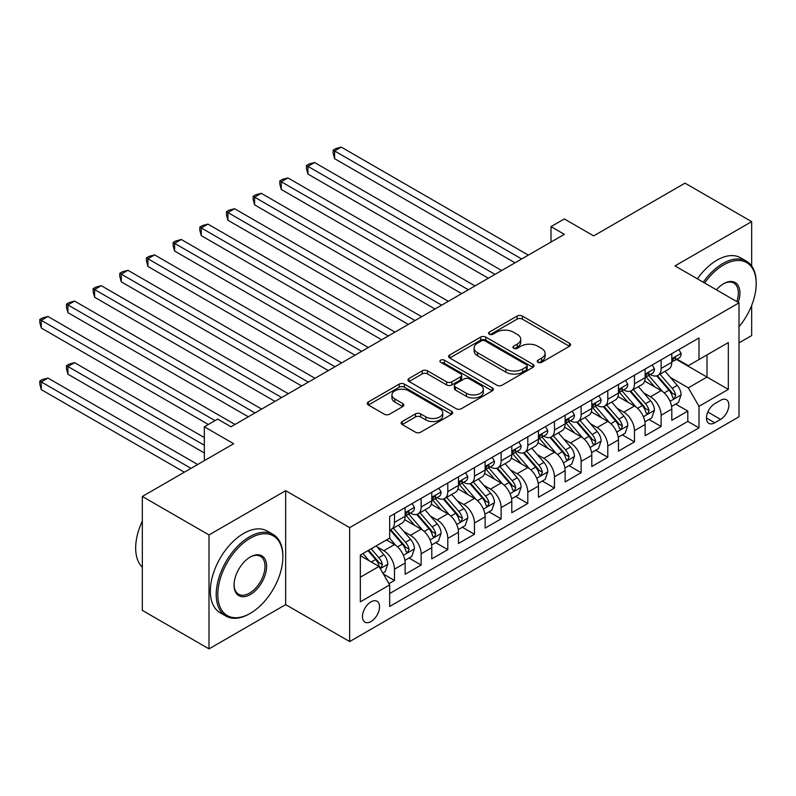 <?xml version="1.0" encoding="UTF-8"?>
<svg xmlns="http://www.w3.org/2000/svg" width="796" height="796" viewBox="0 0 796 796"><rect width="100%" height="100%" fill="white"/><g stroke="black" fill="none" stroke-linecap="round" stroke-linejoin="round"><path stroke-width="1.19" d="M538.006 362.329A2.587 1.492 0 0 0 541.668 362.329L569.488 346.27A3.701 2.139 0 0 0 570.573 344.758A3.701 2.139 0 0 0 569.488 343.245L522.365 316.042A3.701 2.139 0 0 0 517.131 316.042L489.321 332.101A2.587 1.492 0 0 0 488.565 333.156A2.587 1.492 0 0 0 489.321 334.22A2.587 1.492 0 0 0 492.983 334.22L496.585 332.141A11.85 6.836 0 0 1 513.34 332.141L517.261 334.41A11.85 6.836 0 0 1 520.733 339.245A11.85 6.836 0 0 1 517.261 344.081L513.669 346.151A2.587 1.492 0 0 0 512.903 347.215A2.587 1.492 0 0 0 513.669 348.27A2.587 1.492 0 0 0 517.33 348.27L520.932 346.19A11.85 6.836 0 0 1 537.678 346.19L541.608 348.459A11.85 6.836 0 0 1 545.081 353.295A11.85 6.836 0 0 1 541.608 358.13L538.006 360.21A2.587 1.492 0 0 0 537.25 361.265A2.587 1.492 0 0 0 538.006 362.329L538.006 360.21M370.996 621.547A12.069 6.965 120 0 0 378.886 610.91A12.069 6.965 120 0 0 377.035 601.249A12.069 6.965 120 0 0 370.996 601.846A12.069 6.965 120 0 0 363.115 612.472A12.069 6.965 120 0 0 364.966 622.144A12.069 6.965 120 0 0 370.996 621.547M402.229 421.532A3.701 2.139 0 0 0 401.144 423.034A3.701 2.139 0 0 0 402.229 424.547L415.442 432.178A3.701 2.139 0 0 0 420.676 432.178L451.561 414.348A3.701 2.139 0 0 0 452.645 412.835A3.701 2.139 0 0 0 451.561 411.323L404.448 384.12A3.701 2.139 0 0 0 399.214 384.12L368.329 401.96A3.701 2.139 0 0 0 367.245 403.473A3.701 2.139 0 0 0 368.329 404.975L384.299 414.199A3.701 2.139 0 0 0 389.533 414.199L402.746 406.567A3.701 2.139 0 0 0 403.831 405.055A3.701 2.139 0 0 0 402.746 403.542L394.826 398.975A9.9 5.721 0 0 1 391.93 394.925A9.9 5.721 0 0 1 398.04 389.652A9.9 5.721 0 0 1 408.836 390.886L439.85 408.796A9.9 5.721 0 0 1 442.755 412.835A9.9 5.721 0 0 1 436.636 418.119A9.9 5.721 0 0 1 425.85 416.875L420.676 413.9A3.701 2.139 0 0 0 415.442 413.9L402.229 421.532L402.229 424.547M751.663 266.003L751.663 221.636L684.998 183.15L593.667 235.885L564.334 218.95L551.001 226.641L564.334 234.342L230.999 426.785L217.666 419.094L204.333 426.785L204.333 460.665M209 534.942L209 648.879L285.665 604.612L285.665 490.684L209 534.942L142.335 496.455L233.666 443.72L204.333 426.785M285.665 490.684L349.663 527.629L738.996 302.848L738.996 416.786L349.663 641.566L349.663 527.629M751.663 221.636L674.998 265.904L738.996 302.848M496.843 385.184A3.701 2.139 0 0 0 502.087 385.184L532.972 367.354A3.701 2.139 0 0 0 534.056 365.842A3.701 2.139 0 0 0 532.972 364.329L485.858 337.126A3.701 2.139 0 0 0 480.615 337.126L449.73 354.956A3.701 2.139 0 0 0 448.645 356.469A3.701 2.139 0 0 0 449.73 357.981L496.843 385.184M441.74 362.886A2.587 1.492 0 0 1 444.367 363.255L444.367 360.17L492.266 387.831A3.701 2.139 0 0 1 493.351 389.334A3.701 2.139 0 0 1 492.266 390.846L461.381 408.686A3.701 2.139 0 0 1 456.148 408.686L409.035 381.483L409.035 378.458A3.701 2.139 0 0 0 407.95 379.971A3.701 2.139 0 0 0 409.035 381.483M409.035 378.458L422.248 370.827A3.701 2.139 0 0 1 427.482 370.827L446.596 381.861A3.701 2.139 0 0 0 451.829 381.861L460.595 376.797A3.701 2.139 0 0 0 461.68 375.284A3.701 2.139 0 0 0 460.595 373.772L440.705 362.289A2.587 1.492 0 0 1 439.939 361.225A2.587 1.492 0 0 1 441.541 359.852A2.587 1.492 0 0 1 444.367 360.17M209 648.879L142.335 610.383L142.335 496.455M738.996 342.887L751.663 335.574L751.663 305.435M388.936 583.637L394.468 580.443L383.403 574.055M377.105 546.862L383.801 550.723A15.084 8.706 60 0 1 394.468 569.2L405.134 563.041L405.134 574.284L421.134 565.041L409.005 558.036M403.771 531.469L410.467 535.33A15.084 8.706 60 0 1 421.134 553.807L431.8 547.648L431.8 558.892L447.8 549.648L435.671 542.643M430.437 516.067L437.133 519.937A15.084 8.706 60 0 1 447.8 538.414L458.466 532.255L458.466 543.489L474.466 534.255L462.337 527.25M457.103 500.674L463.799 504.535A15.084 8.706 60 0 1 474.466 523.012L485.132 516.853L485.132 528.096L501.132 518.863L489.003 511.848M483.769 485.281L490.465 489.142A15.084 8.706 60 0 1 501.132 507.619L511.798 501.46L511.798 512.704L527.798 503.46L515.669 496.455M510.435 469.879L517.131 473.749A15.084 8.706 60 0 1 527.798 492.226L538.464 486.067L538.464 497.301L554.464 488.067L542.335 481.063M537.101 454.486L543.797 458.357A15.084 8.706 60 0 1 554.464 476.824L565.13 470.665L565.13 481.908L581.13 472.675L569.001 465.67M563.767 439.094L570.463 442.954A15.084 8.706 60 0 1 581.13 461.431L591.796 455.272L591.796 466.516L607.796 457.272L595.667 450.267M590.443 423.691L597.129 427.561A15.084 8.706 60 0 1 607.796 446.039L618.462 439.88L618.462 451.113L634.462 441.88L622.333 434.875M617.109 408.298L623.795 412.169A15.084 8.706 60 0 1 634.462 430.636L645.138 424.477L645.138 435.72L661.138 426.487L661.138 415.243A15.084 8.706 -120 0 0 650.471 396.766L643.775 392.906M648.999 419.482L661.138 426.487M405.134 563.041A15.084 8.706 -120 0 0 394.468 544.573L386.468 539.947M431.8 547.648A15.084 8.706 -120 0 0 421.134 529.171L404.647 519.649M458.466 532.255A15.084 8.706 -120 0 0 447.8 513.778L431.313 504.256M485.132 516.853A15.084 8.706 -120 0 0 474.466 498.386L457.979 488.863M511.798 501.46A15.084 8.706 -120 0 0 501.132 482.983L484.645 473.461M538.464 486.067A15.084 8.706 -120 0 0 527.798 467.59L511.311 458.068M565.13 470.665A15.084 8.706 -120 0 0 554.464 452.198L537.977 442.675M591.796 455.272A15.084 8.706 -120 0 0 581.13 436.795L564.643 427.273M618.462 439.88A15.084 8.706 -120 0 0 607.796 421.402L591.309 411.88M645.138 424.477A15.084 8.706 -120 0 0 634.462 406.01L617.975 396.488M720.599 400.308L714.728 403.701A11.691 6.746 120 0 0 707.097 414A11.691 6.746 120 0 0 708.888 423.363A11.691 6.746 120 0 0 714.728 422.785L720.599 419.402A11.691 6.746 120 0 0 728.24 409.094A11.691 6.746 120 0 0 726.45 399.731A11.691 6.746 120 0 0 720.599 400.308M360.329 577.209L378.995 566.434L389.662 584.911L389.662 606.462L698.997 427.87L698.997 406.318L688.331 387.841L670.441 377.503M389.662 584.911L360.329 601.846L360.329 555.041L389.662 538.106L389.662 516.544L698.997 337.952L698.997 359.513L728.33 342.579L728.33 389.383L698.997 406.318M410.328 513.082L410.467 513.161A15.084 8.706 60 0 0 418.009 513.908L428.676 507.749A15.084 8.706 -120 0 0 431.8 500.843L431.8 492.226M436.994 497.689L437.133 497.769A15.084 8.706 60 0 0 444.675 498.515L455.342 492.356A15.084 8.706 -120 0 0 458.466 485.451L458.466 476.824M463.66 482.286L463.799 482.366A15.084 8.706 60 0 0 471.341 483.112L482.008 476.953A15.084 8.706 -120 0 0 485.132 470.048L485.132 461.431M490.326 466.894L490.465 466.973A15.084 8.706 60 0 0 498.007 467.72L508.674 461.561A15.084 8.706 -120 0 0 511.798 454.655L511.798 446.039M516.992 451.501L517.131 451.581A15.084 8.706 60 0 0 524.673 452.327L535.34 446.168A15.084 8.706 -120 0 0 538.464 439.263L538.464 430.636M543.658 436.099L543.797 436.178A15.084 8.706 60 0 0 551.339 436.924L562.006 430.765A15.084 8.706 -120 0 0 565.13 423.86L565.13 415.243M570.324 420.706L570.463 420.785A15.084 8.706 60 0 0 578.005 421.532L588.672 415.373A15.084 8.706 -120 0 0 591.796 408.467L591.796 399.851M596.99 405.313L597.129 405.393A15.084 8.706 60 0 0 604.671 406.139L615.338 399.98A15.084 8.706 -120 0 0 618.462 393.075L618.462 384.448M623.656 389.911L623.795 389.99A15.084 8.706 60 0 0 631.337 390.736L642.014 384.587A15.084 8.706 -120 0 0 645.138 377.672L645.138 369.055M389.662 593.527L687.804 421.402L687.804 411.084L671.804 420.328L671.804 409.084A15.084 8.706 -120 0 0 661.138 390.607L644.641 381.085M650.332 374.518L650.471 374.598A15.084 8.706 -120 0 0 658.013 375.344A15.084 8.706 -120 0 0 661.138 368.439L661.138 359.822M658.013 375.344L668.68 369.185A15.084 8.706 -120 0 0 671.804 362.28L671.804 353.663M394.468 513.778L394.468 522.395A15.084 8.706 60 0 1 391.343 529.3A15.084 8.706 60 0 1 389.662 529.917M391.343 529.3L402.01 523.141A15.084 8.706 -120 0 0 405.134 516.236L405.134 507.619M421.134 498.376L421.134 507.002A15.084 8.706 60 0 1 418.009 513.908M447.8 482.983L447.8 491.61A15.084 8.706 60 0 1 444.675 498.515M474.466 467.59L474.466 476.207A15.084 8.706 60 0 1 471.341 483.112M501.132 452.188L501.132 460.814A15.084 8.706 60 0 1 498.007 467.72M527.798 436.795L527.798 445.422A15.084 8.706 60 0 1 524.673 452.327M554.464 421.402L554.464 430.019A15.084 8.706 60 0 1 551.339 436.924M581.13 406.01L581.13 414.626A15.084 8.706 60 0 1 578.005 421.532M607.796 390.607L607.796 399.234A15.084 8.706 60 0 1 604.671 406.139M634.462 375.215L634.462 383.831A15.084 8.706 60 0 1 631.337 390.736M634.462 430.636L634.462 441.88M607.796 446.039L607.796 457.272M581.13 461.431L581.13 472.675M554.464 476.824L554.464 488.067M527.798 492.226L527.798 503.46M501.132 507.619L501.132 518.863M474.466 523.012L474.466 534.255M447.8 538.414L447.8 549.648M421.134 553.807L421.134 565.041M394.468 569.2L394.468 580.443M378.995 566.434L360.329 555.658M688.331 387.841L706.997 377.065L706.997 354.887L728.33 342.579M676.461 359.434L728.33 389.383M676.998 359.125L688.331 365.672L698.997 359.513M285.665 604.612L349.663 641.566M551.001 226.641L551.001 242.044M675.665 404.079L687.804 411.084M687.804 421.402L698.997 427.87M539.041 362.687L541.608 361.215A11.85 6.836 0 0 0 545.081 356.379L545.081 353.295M520.733 339.245L520.733 342.32A11.85 6.836 0 0 1 517.261 347.155L514.704 348.638M569.438 346.3L522.365 319.126A3.701 2.139 0 0 0 517.131 319.126L490.356 334.579M532.922 367.374L485.858 340.2A3.701 2.139 0 0 0 480.615 340.2L449.78 358.011M526.425 366.896A2.587 1.492 0 0 0 527.181 365.842A2.587 1.492 0 0 0 526.425 364.777L485.072 340.907A2.587 1.492 0 0 0 481.401 340.907L477.61 343.096A11.85 6.836 0 0 0 474.137 347.932A11.85 6.836 0 0 0 477.61 352.767L505.878 369.085A11.85 6.836 0 0 0 522.634 369.085L526.425 366.896L526.425 369.981A2.587 1.492 0 0 0 527.181 368.916L527.181 365.842M474.137 347.932L474.137 351.006A11.85 6.836 0 0 0 477.61 355.842L477.61 352.767M526.425 369.981L522.634 372.17A11.85 6.836 0 0 1 505.878 372.17L477.61 355.842M409.084 381.513L422.248 373.901L422.248 370.827M461.68 375.284L461.68 378.359A3.701 2.139 0 0 1 460.595 379.871L451.829 384.936A3.701 2.139 0 0 1 446.596 384.936L427.482 373.901A3.701 2.139 0 0 0 422.248 373.901M444.367 363.255L492.217 390.876M466.416 393.304A9.9 5.721 0 0 0 477.212 394.547A9.9 5.721 0 0 0 483.321 389.264A9.9 5.721 0 0 0 480.426 385.224L469.491 378.906A3.701 2.139 0 0 0 464.257 378.906L455.491 383.97A3.701 2.139 0 0 0 454.407 385.483A3.701 2.139 0 0 0 455.491 386.995L466.416 393.304L466.416 396.388A9.9 5.721 0 0 0 477.212 397.622A9.9 5.721 0 0 0 483.321 392.338L483.321 389.264M454.407 385.483L454.407 388.567A3.701 2.139 0 0 0 455.491 390.08L455.491 386.995M466.416 396.388L455.491 390.08M442.755 412.835L442.755 415.92A9.9 5.721 0 0 1 436.636 421.193A9.9 5.721 0 0 1 425.85 419.96L420.676 416.975A3.701 2.139 0 0 0 415.442 416.975L402.279 424.576M391.93 394.925L391.93 398.01A9.9 5.721 0 0 0 394.826 402.05L394.826 398.975M402.696 406.597L394.826 402.05M451.511 414.378L404.448 387.204A3.701 2.139 0 0 0 399.214 387.204L368.379 405.005M671.575 406.448L678.471 402.468L681.127 394.766A9.99 5.771 -120 0 0 677.237 385.383L665.058 371.274M662.62 391.582L648.69 375.463M654.69 386.886L646.611 377.533A23.95 13.831 -120 0 0 645.864 376.697M334.599 220.253L461.67 293.615L281.267 189.458L281.267 181.767L287.933 177.916L475.003 285.913M656.65 375.891L668.978 390.159A9.99 5.771 60 0 1 672.54 397.045L673.267 398.229L674.61 398.03L675.734 395.194A9.99 5.771 -120 0 0 672.172 388.309L659.993 374.2M657.377 375.652L670.62 390.985A5.094 2.935 60 0 1 671.904 392.975L675.734 395.194M678.869 349.583L681.127 353.504A9.99 5.771 60 0 1 679.068 357.931L673.993 360.857A9.99 5.771 -120 0 0 675.734 358.548L675.525 357.663M521.669 258.979L334.599 150.971L341.265 147.121L528.335 255.128M672.132 361.324L672.172 361.324A9.99 5.771 -120 0 0 673.993 360.857M674.451 357.802L675.734 358.548C675.107 357.046 674.043 357.663 672.54 360.399A9.99 5.771 60 0 1 671.804 361.822M515.002 262.819L334.599 158.673L334.599 150.971L333.136 150.126L335.803 148.583L341.265 147.121M334.599 158.673L333.136 153.21L333.136 150.126M738.996 326.748A46.009 26.566 120 0 0 756.2 283.684A46.009 26.566 120 0 0 723.663 264.899A46.009 26.566 120 0 0 704.619 283.008M703.246 282.212A47.143 27.213 -60 0 1 722.867 263.516A47.143 27.213 -60 0 1 746.439 261.178A47.143 27.213 -60 0 1 756.2 282.759L756.2 283.684M716.43 289.824A23.004 13.283 -60 0 1 723.663 283.684L723.663 283.684A23.004 13.283 -60 0 1 738.24 302.41M697.386 278.829A47.143 27.213 -60 0 1 716.997 260.133A47.143 27.213 -60 0 1 740.569 257.795L746.439 261.178M736.837 301.604A21.87 12.627 120 0 0 733.803 283.068A21.87 12.627 120 0 0 723.265 283.923M249.536 613.776L250.332 613.308A46.009 26.566 120 0 0 282.869 556.961A46.009 26.566 120 0 0 250.332 538.176A46.009 26.566 120 0 0 217.796 594.532A46.009 26.566 120 0 0 250.332 613.308L249.536 613.776A47.143 27.213 -60 0 1 225.964 616.104A47.143 27.213 -60 0 1 218.741 578.334A47.143 27.213 -60 0 1 249.536 536.793A47.143 27.213 -60 0 1 273.108 534.454A47.143 27.213 -60 0 1 282.869 556.036L282.869 556.961M250.332 594.532A23.004 13.283 -60 0 1 234.064 585.14A23.004 13.283 -60 0 1 250.332 556.961L250.332 556.961A23.004 13.283 -60 0 1 266.6 566.354A23.004 13.283 -60 0 1 250.332 594.532M234.074 584.662A21.87 12.627 120 0 0 238.601 594.224A21.87 12.627 120 0 0 249.536 593.139A21.87 12.627 120 0 0 263.824 573.866A21.87 12.627 120 0 0 260.471 556.344A21.87 12.627 120 0 0 249.924 557.2M225.964 616.104L220.094 612.721A47.143 27.213 -60 0 1 212.87 574.951A47.143 27.213 -60 0 1 243.666 533.41A47.143 27.213 -60 0 1 267.237 531.071L273.108 534.454M142.335 567.279A47.143 27.213 -60 0 1 142.335 521.091M644.909 421.84L651.805 417.86L654.461 410.159A9.99 5.771 -120 0 0 650.571 400.776L638.392 386.677M635.944 406.985L622.024 390.856M628.024 402.288L619.945 392.925A23.95 13.831 -120 0 0 619.198 392.1M307.933 235.656L434.994 309.007L254.601 204.861L254.601 197.159L261.267 193.309L448.337 301.316M629.984 391.284L642.302 405.552A9.99 5.771 60 0 1 645.874 412.437L646.601 413.621L647.944 413.432L649.068 410.587A9.99 5.771 -120 0 0 645.506 403.701L633.327 389.602M630.711 391.055L643.954 406.378A5.094 2.935 60 0 1 645.238 408.378L649.068 410.587M618.243 437.233L625.129 433.253L627.795 425.561A9.99 5.771 -120 0 0 623.905 416.179L611.726 402.07M609.278 422.377L595.358 406.259M601.358 417.681L593.279 408.328A23.95 13.831 -120 0 0 592.532 407.492M281.267 251.048L408.328 324.41L227.935 220.253L227.935 212.552L234.601 208.711L421.671 316.709M603.318 406.676L615.636 420.945A9.99 5.771 60 0 1 619.208 427.83L619.935 429.014L621.278 428.825L622.402 425.979A9.99 5.771 -120 0 0 618.84 419.104L606.661 404.995M604.045 406.448L617.288 421.78A5.094 2.935 60 0 1 618.562 423.77L622.402 425.979M591.577 452.635L598.463 448.655L601.129 440.954A9.99 5.771 -120 0 0 597.239 431.571L585.06 417.462M582.612 437.77L568.692 421.651M574.692 433.074L566.613 423.721A23.95 13.831 -120 0 0 565.866 422.885M254.601 266.441L381.662 339.802L201.269 235.646L201.269 227.954L207.935 224.104L394.995 332.101M576.652 422.079L588.97 436.347A9.99 5.771 60 0 1 592.532 443.223L593.269 444.417L594.612 444.218L595.736 441.382A9.99 5.771 -120 0 0 592.174 434.497L579.986 420.387M577.379 421.84L590.612 437.173A5.094 2.935 60 0 1 591.896 439.163L595.736 441.382M564.911 468.028L571.797 464.048L574.463 456.347A9.99 5.771 -120 0 0 570.573 446.964L558.394 432.855M555.946 453.173L542.026 437.044M548.026 448.476L539.947 439.113A23.95 13.831 -120 0 0 539.2 438.288M227.935 281.834L354.996 355.195L174.603 251.048L174.603 243.347L181.269 239.496L368.329 347.504M549.986 437.472L562.304 451.74A9.99 5.771 60 0 1 565.866 458.625L566.593 459.809L567.946 459.62L569.07 456.775A9.99 5.771 -120 0 0 565.508 449.889L553.32 435.78M550.713 437.233L563.946 452.566A5.094 2.935 60 0 1 565.23 454.556L569.07 456.775M652.203 364.976L654.461 368.896A9.99 5.771 60 0 1 652.402 373.324L647.327 376.249A9.99 5.771 -120 0 0 649.068 373.941L648.859 373.055M495.003 274.371L307.933 166.364L314.599 162.523L501.669 270.521M645.466 376.717L645.506 376.717A9.99 5.771 -120 0 0 647.327 376.249M647.785 373.205L649.068 373.941C648.442 372.438 647.377 373.055 645.874 375.792A9.99 5.771 60 0 1 645.138 377.214M488.336 278.222L307.933 174.065L307.933 166.364L306.47 165.518L309.137 163.986L314.599 162.523M307.933 174.065L306.47 168.603L306.47 165.518M625.537 380.369L627.795 384.299A9.99 5.771 60 0 1 625.726 388.717L620.661 391.642A9.99 5.771 -120 0 0 622.402 389.344L622.193 388.458M468.337 289.764L279.804 180.921L282.471 179.379L287.933 177.916M618.8 392.11L618.84 392.11A9.99 5.771 -120 0 0 620.661 391.642M621.109 388.597L622.402 389.344C621.775 387.831 620.711 388.448 619.208 391.184A9.99 5.771 60 0 1 618.462 392.607M281.267 189.458L279.804 183.995L279.804 180.921M598.871 395.771L601.129 399.691A9.99 5.771 60 0 1 599.06 404.109L593.995 407.035A9.99 5.771 -120 0 0 595.736 404.736L595.527 403.851M441.671 305.166L253.138 196.314L255.805 194.771L261.267 193.309M592.134 407.512L592.174 407.512A9.99 5.771 -120 0 0 593.995 407.035M594.443 403.99L595.736 404.736C595.11 403.234 594.045 403.851 592.532 406.587A9.99 5.771 60 0 1 591.796 408.01M254.601 204.861L253.138 199.388L253.138 196.314M572.205 411.164L574.463 415.084A9.99 5.771 60 0 1 572.394 419.512L567.329 422.437A9.99 5.771 -120 0 0 569.07 420.129L568.861 419.243M415.005 320.559L226.462 211.706L229.129 210.174L234.601 208.711M565.468 422.905L565.508 422.905A9.99 5.771 -120 0 0 567.329 422.437M567.777 419.392L569.07 420.129C568.443 418.626 567.379 419.243 565.866 421.98A9.99 5.771 60 0 1 565.13 423.402M227.935 220.253L226.462 214.791L226.462 211.706M538.245 483.421L545.131 479.441L547.797 471.749A9.99 5.771 -120 0 0 543.907 462.367L531.728 448.257M529.28 468.565L515.36 452.446M521.36 463.869L513.271 454.516A23.95 13.831 -120 0 0 512.534 453.68M201.269 297.236L328.33 370.598L147.937 266.441L147.937 258.74L154.603 254.899L341.663 362.896M523.32 452.864L535.638 467.133A9.99 5.771 60 0 1 539.2 474.018L539.927 475.202L541.28 475.013L542.404 472.167A9.99 5.771 -120 0 0 538.842 465.292L526.654 451.183M524.037 452.635L537.28 467.968A5.094 2.935 60 0 1 538.564 469.958L542.404 472.167M545.529 426.556L547.797 430.487A9.99 5.771 60 0 1 545.728 434.905L540.663 437.83A9.99 5.771 -120 0 0 542.404 435.531L542.195 434.646M388.329 335.952L199.796 227.109L202.463 225.566L207.935 224.104M538.802 438.298L538.842 438.298A9.99 5.771 -120 0 0 540.663 437.83M541.111 434.785L542.404 435.531C541.778 434.019 540.713 434.636 539.2 437.372A9.99 5.771 60 0 1 538.464 438.795M201.269 235.646L199.796 230.183L199.796 227.109M511.579 498.823L518.465 494.843L521.131 487.142A9.99 5.771 -120 0 0 517.241 477.759L505.052 463.65M502.614 483.958L488.694 467.839M494.694 479.262L486.605 469.909A23.95 13.831 -120 0 0 485.868 469.073M174.603 312.629L301.664 385.99L121.271 281.834L121.271 274.142L127.937 270.292L314.997 378.289M496.654 468.267L508.972 482.535A9.99 5.771 60 0 1 512.534 489.411L513.261 490.605L514.614 490.406L515.738 487.57A9.99 5.771 -120 0 0 512.176 480.685L499.988 466.575M497.371 468.028L510.614 483.361A5.094 2.935 60 0 1 511.898 485.351L515.738 487.57M518.863 441.959L521.131 445.879A9.99 5.771 60 0 1 519.062 450.297L513.997 453.223A9.99 5.771 -120 0 0 515.738 450.924L515.529 450.038M361.663 351.354L173.13 242.501L175.797 240.959L181.269 239.496M512.136 453.7L512.176 453.69A9.99 5.771 -120 0 0 513.997 453.223M514.445 450.178L515.738 450.924C515.112 449.422 514.037 450.038 512.534 452.775A9.99 5.771 60 0 1 511.798 454.198M174.603 251.048L173.13 245.576L173.13 242.501M484.913 514.216L491.799 510.236L494.465 502.535A9.99 5.771 -120 0 0 490.575 493.152L478.386 479.043M475.948 499.361L462.028 483.232M468.028 494.664L459.939 485.301A23.95 13.831 -120 0 0 459.202 484.465M147.937 328.022L274.998 401.383L94.605 297.236L94.605 289.535L101.271 285.684L288.331 393.692M469.988 483.66L482.306 497.928A9.99 5.771 60 0 1 485.868 504.813L486.595 505.997L487.948 505.808L489.072 502.963A9.99 5.771 -120 0 0 485.51 496.077L473.322 481.968M470.705 483.421L483.948 498.754A5.094 2.935 60 0 1 485.232 500.744L489.072 502.963M492.197 457.352L494.465 461.272A9.99 5.771 60 0 1 492.396 465.7L487.331 468.625A9.99 5.771 -120 0 0 489.072 466.317L488.863 465.431M334.997 366.747L146.464 257.894L149.131 256.362L154.603 254.899M485.47 469.093L485.51 469.093A9.99 5.771 -120 0 0 487.331 468.625M487.779 465.58L489.072 466.317C488.445 464.814 487.371 465.431 485.868 468.167A9.99 5.771 60 0 1 485.132 469.59M147.937 266.441L146.464 260.979L146.464 257.894M458.247 529.609L465.133 525.629L467.799 517.937A9.99 5.771 -120 0 0 463.909 508.554L451.72 494.445M449.282 514.753L435.352 498.634M441.362 510.057L433.273 500.704A23.95 13.831 -120 0 0 432.536 499.868M121.271 343.424L248.332 416.786L67.929 312.629L67.929 304.928L74.595 301.087L261.665 409.084M443.312 499.052L455.64 513.32A9.99 5.771 60 0 1 459.202 520.206L459.929 521.39L461.282 521.201L462.406 518.355A9.99 5.771 -120 0 0 458.844 511.48L446.655 497.371M444.039 498.823L457.282 514.156A5.094 2.935 60 0 1 458.566 516.146L462.406 518.355M465.531 472.744L467.799 476.675A9.99 5.771 60 0 1 465.73 481.092L460.665 484.018A9.99 5.771 -120 0 0 462.406 481.719L462.197 480.834M308.331 382.14L119.798 273.297L122.465 271.754L127.937 270.292M458.804 484.485L458.844 484.485A9.99 5.771 -120 0 0 460.665 484.018M461.113 480.973L462.406 481.719C461.78 480.207 460.705 480.824 459.202 483.56A9.99 5.771 60 0 1 458.466 484.983M121.271 281.834L119.798 276.371L119.798 273.297M431.571 545.001L438.467 541.031L441.133 533.33A9.99 5.771 -120 0 0 437.243 523.947L425.054 509.838M422.616 530.146L408.686 514.027M414.686 525.45L406.607 516.097A23.95 13.831 -120 0 0 405.87 515.261M94.605 358.817L208.333 424.477L41.263 328.022L41.263 320.33L47.929 316.48L234.999 424.477M416.646 514.455L428.974 528.723A9.99 5.771 60 0 1 432.536 535.599L433.263 536.783L434.616 536.594L435.74 533.758A9.99 5.771 -120 0 0 432.178 526.872L419.99 512.763M417.373 514.216L430.616 529.549A5.094 2.935 60 0 1 431.9 531.539L435.74 533.758M438.865 488.137L441.133 492.067A9.99 5.771 60 0 1 439.064 496.485L433.999 499.41A9.99 5.771 -120 0 0 435.74 497.112L435.531 496.226M281.665 397.532L93.132 288.689L95.799 287.147L101.271 285.684M432.138 499.878L432.178 499.878A9.99 5.771 -120 0 0 433.999 499.41M434.447 496.366L435.74 497.112C435.104 495.61 434.039 496.226 432.536 498.963A9.99 5.771 60 0 1 431.8 500.385M94.605 297.236L93.132 291.764L93.132 288.689M404.905 560.404L411.801 556.424L414.467 548.723A9.99 5.771 -120 0 0 410.577 539.34L398.388 525.231M395.95 545.549L389.572 538.156M388.02 540.852L386.985 539.648M204.333 437.571L74.595 362.668L67.929 366.518L67.929 374.21L204.333 452.964M389.98 529.847L402.308 544.116A9.99 5.771 60 0 1 405.87 551.001L406.597 552.185L407.95 551.996L409.074 549.15A9.99 5.771 -120 0 0 405.502 542.265L393.324 528.156M390.707 529.609L403.95 544.942A5.094 2.935 60 0 1 405.234 546.932L409.074 549.15M67.929 374.21L66.466 368.747L66.466 365.672L204.333 445.262M66.466 365.672L69.133 364.13L74.595 362.668M412.199 503.54L414.467 507.46A9.99 5.771 60 0 1 412.398 511.888L407.333 514.813A9.99 5.771 -120 0 0 409.074 512.505L408.855 511.619M254.999 412.935L66.466 304.082L69.133 302.55L74.595 301.087M405.462 515.281L405.502 515.281A9.99 5.771 -120 0 0 407.333 514.813M407.781 511.768L409.074 512.505C408.438 511.002 407.373 511.619 405.87 514.355A9.99 5.771 60 0 1 405.134 515.778M67.929 312.629L66.466 307.166L66.466 304.082M382.866 573.13L385.135 571.817L387.801 564.125A9.99 5.771 -120 0 0 383.911 554.732L376.239 545.857M369.075 560.702L362.906 553.558M361.354 556.245L360.329 555.061M197.667 464.506L47.929 378.06L41.263 381.911L41.263 389.612L184.334 472.207M367.971 550.633L375.642 559.508A9.99 5.771 60 0 1 379.204 566.394L379.931 567.578L381.284 567.389L382.408 564.543A9.99 5.771 -120 0 0 378.836 557.658L371.165 548.782M368.588 550.275L377.284 560.344A5.094 2.935 60 0 1 378.568 562.334L382.408 564.543M41.263 389.612L39.8 384.14L39.8 381.065L191 468.356M39.8 381.065L42.467 379.523L47.929 378.06M215 420.626L39.8 319.485L42.467 317.942L47.929 316.48M41.263 328.022L39.8 322.559L39.8 319.485M383.801 550.723L394.468 544.573M410.467 535.33L421.134 529.171M437.133 519.937L447.8 513.778M463.799 504.535L474.466 498.386M490.465 489.142L501.132 482.983M517.131 473.749L527.798 467.59M543.797 458.357L554.464 452.198M570.463 442.954L581.13 436.795M597.129 427.561L607.796 421.402M623.795 412.169L634.462 406.01M650.471 396.766L661.138 390.607M661.138 368.439L671.804 362.28M394.468 522.395L405.134 516.236M421.134 507.002L431.8 500.843M447.8 491.61L458.466 485.451M474.466 476.207L485.132 470.048M501.132 460.814L511.798 454.655M527.798 445.422L538.464 439.263M554.464 430.019L565.13 423.86M581.13 414.626L591.796 408.467M607.796 399.234L618.462 393.075M634.462 383.831L645.138 377.672M661.138 415.243L671.804 409.084M707.813 412.02L720.599 419.402M706.47 418.019L714.728 422.785M541.608 361.215L541.608 358.13M513.669 348.27L513.669 346.151M517.261 347.155L517.261 344.081M489.321 334.22L489.321 332.101M517.131 319.126L517.131 316.042M522.365 319.126L522.365 316.042M569.488 346.27L569.488 343.245M449.73 357.981L449.73 354.956M480.615 340.2L480.615 337.126M485.858 340.2L485.858 337.126M532.972 367.354L532.972 364.329M505.878 372.17L505.878 369.085M522.634 372.17L522.634 369.085M427.482 373.901L427.482 370.827M446.596 384.936L446.596 381.861M451.829 384.936L451.829 381.861M460.595 379.871L460.595 376.797M492.266 390.846L492.266 387.831M415.442 416.975L415.442 413.9M420.676 416.975L420.676 413.9M425.85 419.96L425.85 416.875M402.746 406.567L402.746 403.542M368.329 404.975L368.329 401.96M399.214 387.204L399.214 384.12M404.448 387.204L404.448 384.12M451.561 414.348L451.561 411.323M670.053 401.323L681.068 394.955M672.172 388.309L677.237 385.383M664.212 392.906L668.978 390.159M681.068 353.394L671.804 358.737M643.387 416.716L654.402 410.358M645.506 403.701L650.571 400.776M637.536 408.308L642.302 405.552M616.721 432.109L627.736 425.751M618.84 419.104L623.905 416.179M610.87 423.701L615.636 420.945M590.055 447.511L601.07 441.143M592.174 434.497L597.239 431.571M584.204 439.094L588.97 436.347M563.389 462.904L574.404 456.546M565.508 449.889L570.573 446.964M557.538 454.486L562.304 451.74M654.402 368.787L645.138 374.14M627.736 384.179L618.462 389.533M601.07 399.582L591.796 404.925M574.404 414.975L565.13 420.328M536.723 478.296L547.738 471.938M538.842 465.292L543.907 462.367M530.872 469.889L535.638 467.133M547.738 430.367L538.464 435.72M510.047 493.689L521.072 487.331M512.176 480.685L517.241 477.759M504.206 485.281L508.972 482.535M521.072 445.77L511.798 451.113M483.381 509.092L494.396 502.734M485.51 496.077L490.575 493.152M477.54 500.674L482.306 497.928M494.396 461.163L485.132 466.516M456.715 524.484L467.73 518.126M458.844 511.48L463.909 508.554M450.874 516.077L455.64 513.32M467.73 476.555L458.466 481.908M430.049 539.877L441.064 533.519M432.178 526.872L437.243 523.947M424.208 531.469L428.974 528.723M441.064 491.948L431.8 497.301M403.383 555.28L414.398 548.922M405.502 542.265L410.577 539.34M397.542 546.862L402.308 544.116M414.398 507.35L405.134 512.704M380.269 568.623L387.732 564.314M378.836 557.658L383.911 554.732M371.324 561.996L375.642 559.508"/></g></svg>
